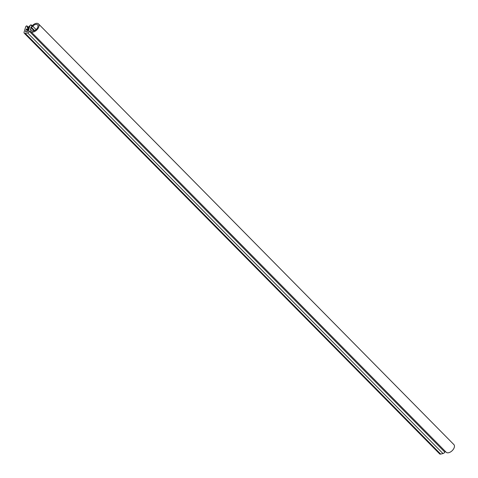<?xml version="1.0" encoding="UTF-8"?>
<svg xmlns="http://www.w3.org/2000/svg" width="478" height="478" viewBox="0 0 478 478"><rect width="100%" height="100%" fill="white"/><g stroke="black" fill="none" stroke-linecap="round" stroke-linejoin="round"><path stroke-width="0.72" d="M28.357 28.094L29.546 27.121L29.785 26.32L28.8 26.607L30 25.627A0.902 0.52 135.4 0 1 30.646 24.976A0.902 0.52 135.4 0 1 31.297 24.97A0.902 0.52 135.4 0 1 31.327 25.531A0.723 0.418 -44.6 0 0 31.303 25.609A0.723 0.418 -44.6 0 0 31.357 25.979A0.723 0.418 -44.6 0 0 32.193 25.734A5.425 3.131 135.4 0 1 38.497 23.9A5.425 3.131 135.4 0 1 36.836 29.941A5.425 3.131 135.4 0 1 30.777 31.524A5.425 3.131 135.4 0 1 30.461 31.094A0.723 0.418 -44.6 0 0 30.419 31.034A0.723 0.418 -44.6 0 0 29.445 31.44A2.169 1.249 135.4 0 1 27.569 32.863L25.304 33.4A2.169 1.249 135.4 0 1 24.27 33.209A2.169 1.249 135.4 0 1 24.109 32.092L25.693 26.792A0.902 0.52 135.4 0 1 26.32 26.033A0.902 0.52 135.4 0 1 27.043 25.985A0.902 0.52 135.4 0 1 27.109 26.451L27.969 28.895L27.437 29.379L26.816 28.883L26.29 29.212L25.555 31.936L28.363 31.076L28.895 29.295L27.915 29.588L29.098 28.608L29.337 27.808L28.357 28.094M38.497 23.9L453.891 444.6A5.425 3.131 135.4 0 1 452.224 450.635A5.425 3.131 135.4 0 1 446.165 452.224L30.777 31.524M445.604 451.65A0.723 0.418 -44.6 0 0 444.839 452.14A2.169 1.249 135.4 0 1 442.963 453.556L440.692 454.1A2.169 1.249 135.4 0 1 439.658 453.909L24.27 33.209M31.166 27.115A2.026 1.165 -44.6 0 0 32.779 26.212A4.123 2.378 135.4 0 1 37.571 24.814A4.123 2.378 135.4 0 1 36.304 29.403A4.123 2.378 135.4 0 1 31.703 30.61A4.123 2.378 135.4 0 1 31.458 30.281A2.026 1.165 -44.6 0 0 31.345 30.12A2.026 1.165 -44.6 0 0 30.293 29.965L31.166 27.115L34.625 30.622M28.387 28.286L26.983 26.882M29.522 27.138L29.152 26.756M31.805 26.009L31.327 25.531M444.839 452.14L29.445 31.44M442.963 453.556L27.569 32.863M440.692 454.1L25.304 33.4M28.507 27.867L27.109 26.451M28.274 29.2L27.969 28.895M28.543 30.49L27.437 29.379M28.507 30.592L26.816 28.883M28.28 31.231L26.29 29.212M28.65 30.126L28.262 29.738M29.08 28.626L28.704 28.244M36.113 29.588L32.779 26.212M32.026 30.855L31.458 30.281M34.087 30.849L30.753 27.479M29.313 27.288L28.829 26.792M32.122 25.806L31.297 24.97M28.734 27.7L27.043 25.985M28.566 30.407L27.939 29.773M32.11 30.897L31.345 30.12"/></g></svg>
